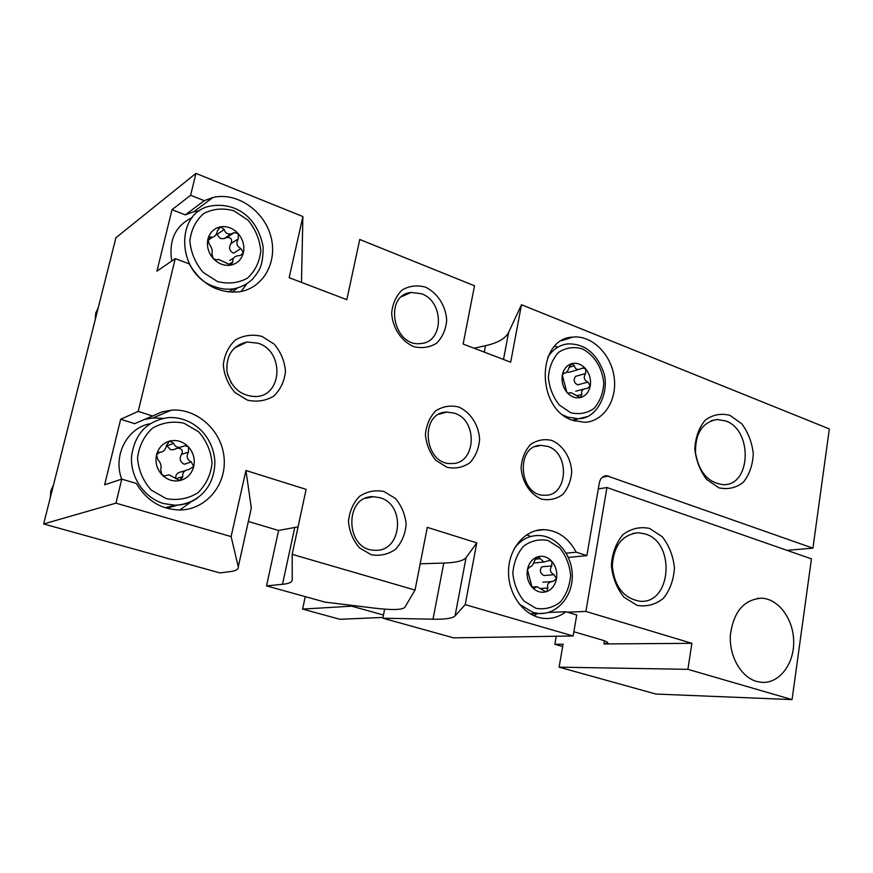 <?xml version="1.0" encoding="UTF-8"?>
<svg xmlns="http://www.w3.org/2000/svg" width="873" height="873" viewBox="0 0 873 873"><rect width="100%" height="100%" fill="white"/><g stroke="black" fill="none" stroke-linecap="round" stroke-linejoin="round"><path stroke-width="1.31" d="M787.01 550.35L812.927 548.157L829.35 428.938L521.476 304.732L510.683 362.186L463.127 344.049L474.519 285.787L359.752 239.486L346.832 299.69L289.17 277.69L302.887 216.548L195.923 173.4L190.62 195.279L172.003 209.695L156.954 271.154L175.255 258.615L189.114 263.799C201.587 284.445 218.403 293.764 239.573 291.757C263.581 288.068 278.072 261.496 270.706 235.939C263.722 210.306 236.528 191.798 213.012 197.473L204.271 200.681L190.62 195.279M302.887 216.548L301.48 282.383M175.255 258.615L138.196 411.401L120.681 419.236L104.629 484.788L121.773 479.113L115.945 503.143L231.105 536.611L238.274 566.817C238.755 569.261 236.026 570.866 230.09 571.619L219.865 572.906L43.65 523.953L115.923 237.751L195.923 173.4M384.644 609.147L382.843 618.193L453.578 637.847L573.135 635.991L465.189 604.629L476.778 542.864L427.301 527.357L415.046 590.061L404.821 607.324C402.377 609.943 392.261 610.216 374.473 608.132L324.996 602.119L266.538 585.881L278.585 530.468L298.075 526.845M248.347 521.487L278.585 530.468M425.467 287.152C437.493 292.892 445.83 305.877 446.714 320.162C445.896 329.503 442.535 337.174 436.631 343.198C429.592 347.519 421.845 348.643 413.409 346.537C401.165 340.994 392.534 327.801 391.661 313.2C392.566 303.684 396.069 295.947 402.147 290C409.328 285.82 417.108 284.882 425.467 287.152M383.989 491.51L395.425 498.472C401.624 505.827 405.203 514.47 406.141 524.4C405.247 534.254 401.7 542.57 395.502 549.346C388.103 554.453 379.995 556.232 371.156 554.715L359.48 547.862C353.085 540.442 349.418 531.657 348.469 521.497C349.462 511.447 353.15 503.055 359.545 496.333C367.086 491.39 375.237 489.786 383.989 491.51M551.9 440.45C563.009 445.383 570.778 457.594 571.739 471.485C571.062 480.641 568.05 488.323 562.681 494.522C556.254 499.127 549.161 500.644 541.391 499.061C530.097 494.314 522.043 481.929 521.105 467.732C521.847 458.401 524.989 450.664 530.511 444.521C537.07 440.047 544.195 438.693 551.9 440.45M458.62 406.982C470.482 412.209 478.71 424.9 479.626 439.228C478.841 448.667 475.545 456.546 469.761 462.865C462.832 467.535 455.215 468.997 446.911 467.262L435.889 460.344C429.843 453.022 426.351 444.477 425.413 434.699C426.286 425.086 429.702 417.141 435.671 410.877C442.731 406.36 450.381 405.061 458.62 406.982M261.922 336.389L274.187 344.158C280.811 352.026 284.576 361.051 285.493 371.243C284.434 381.25 280.539 389.533 273.784 396.091C265.763 400.871 256.989 402.235 247.474 400.161L234.935 392.501C228.104 384.546 224.219 375.357 223.302 364.925C224.47 354.722 228.53 346.374 235.492 339.881C243.687 335.276 252.493 334.108 261.922 336.389M572.786 420.393L584.724 422.303C603.8 421.495 617.495 399.954 614.123 377.005C611.067 354.034 591.741 335.057 572.895 337.076C536.262 338.244 535.869 409.088 572.786 420.393M729.915 415.341L741.69 423.721C748.172 432.375 752.046 442.425 753.29 453.884C752.69 465.189 749.361 474.661 743.305 482.289C735.983 487.952 727.82 489.786 718.817 487.789L706.77 479.55C700.048 470.809 696.065 460.551 694.799 448.798C695.508 437.231 699 427.672 705.286 420.12C712.794 414.664 721 413.071 729.915 415.341M121.773 479.113L136.341 483.467C146.478 500.404 160.719 509.243 179.096 510.007C205.395 510.269 226.522 485.432 224.132 458.26C222.189 431.076 197.385 408.073 171.392 410.157L161.647 412.001L152.546 416.017L138.196 411.401M266.538 585.881L282.514 584.31C288.887 583.688 292.128 582.226 292.226 579.945L292.171 554.355L306.117 489.371L245.935 470.503L231.105 536.611M292.171 554.355L415.046 590.061M812.927 548.157L606.495 475.665C602.719 476.003 600.329 478.393 599.336 482.856L586.885 555.61L576.202 552.183C568.574 537.975 557.847 530.468 544.021 529.638C524.989 529.136 508.304 548.801 508.523 572.372C508.479 595.921 525.437 617.32 544.632 618.444C552.423 618.902 559.517 616.665 565.922 611.744L576.737 614.974L573.135 635.991M43.65 523.953L115.945 503.143M474.05 348.218L485.508 345.686C497.806 342.947 505.511 338.517 508.61 332.384L521.476 304.732M382.843 618.193L432.997 619.208C445.219 619.448 452.574 618.346 455.073 615.88L465.189 604.629M586.885 555.61L568.367 557.411M725.594 420.928C752.973 429.931 751.195 485.846 723.313 484.657C708.189 482.856 698.913 472.217 695.486 452.749C695.246 433.215 702.459 422.128 717.115 419.487L725.594 420.928M574.991 421.124L577.042 419.04M557.771 347.105L554.726 346.308M530.675 536.469L526.637 534.789M533.96 615.771L537.473 613.566M566.217 553.198L576.202 552.183M548.299 612.464L565.922 611.744M241.188 291.462L246.568 284.02M199.644 210.786L193.828 211.713L185.305 214.867L172.003 209.695M185.305 214.867L204.271 200.681M179.991 480.499L181.737 476.92M179.838 510.007L191.252 501.648M163.065 418.331L153.004 417.938L144.482 419.466M152.546 416.017L134.649 423.656L120.681 419.236M258.146 343.253C284.271 351.164 282.656 395.709 256.018 396.571C240.904 396.135 231.236 387.863 227.013 371.745C225.932 355.322 232.633 345.392 247.114 341.976L258.146 343.253M227.624 374.637L231.476 383.443M454.549 413.213C478.284 420.328 476.069 464.087 451.832 463.519C424.005 465.604 418.8 412.362 446.725 412.067L454.549 413.213M547.709 446.398C570.244 453.12 567.941 496.279 544.948 495.231C518.835 496.672 514.895 444.957 541.064 445.35L547.709 446.398M379.984 497.719C406.196 504.649 401.82 552.314 374.954 550.241C345.141 550.688 343.667 495.406 373.404 496.704L379.984 497.719M421.473 293.732C444.281 301.425 443.975 342.249 420.972 343.504C393.341 347.836 383.171 294.998 411.139 292.433L421.473 293.732M420.175 563.794L443.779 563.063C456.012 562.67 463.443 560.859 466.073 557.618L476.778 542.864M245.935 470.503L251.326 508.075L238.274 566.817M250.747 510.661L251.326 508.075M171.785 260.994C168.565 240.195 175.408 225.703 192.278 217.497M237.62 287.926L232.142 292.237M237.096 255.887L240.533 255.418L243.392 252.744C241.581 259.488 237.423 263.613 230.919 265.119C224.252 266.123 218.315 263.875 213.11 258.375C208.243 252.537 206.508 246.121 207.916 239.126C209.804 232.316 214.027 228.213 220.585 226.805C227.264 225.911 233.156 228.202 238.264 233.691C243.043 239.486 244.746 245.837 243.392 252.744L240.915 248.554C236.725 246.306 235.852 243.076 238.307 238.864L238.264 233.691L234.27 232.611L231.345 233.811C227.646 234.51 225.267 233.091 224.208 229.544L220.585 226.805L217.388 230.756C216.7 234.466 215.085 236.616 212.565 237.194L210.033 236.921L207.916 239.126L209.258 244.113C211.844 247.474 212.717 250.737 211.899 253.912L213.11 258.375L216.318 259.947L218.414 259.379L230.919 265.119L232.927 261.889C232.251 259.008 233.648 257 237.096 255.887L237.096 255.865M240.915 248.554L233.538 253.203C229.403 251.009 228.54 247.812 230.952 243.632C232.545 239.529 231.214 237.467 226.958 237.467L224.055 238.645L220.345 238.558L216.984 234.444L224.208 229.544M95.266 319.562L95.703 313.189L98.289 307.58M121.707 479.135C112.704 455.608 127.142 427.901 149.981 423.732M177.601 505.129L166.83 508.261M193.762 466.444C191.842 473.657 187.455 478.317 180.602 480.401C173.596 481.983 167.354 480.085 161.898 474.716C156.802 468.965 155.001 462.363 156.507 454.909C158.515 447.631 162.978 442.993 169.886 441.007C176.913 439.545 183.101 441.498 188.437 446.856C193.446 452.563 195.214 459.089 193.762 466.444L191.242 461.992C186.931 459.591 186.025 456.263 188.535 452.028L188.437 446.856L185.196 445.71L179.707 447.402C176.608 447.445 174.622 446.092 173.749 443.342L169.886 441.007L166.568 445.132C165.652 449.53 163.557 451.898 160.316 452.258L159.453 452.181L156.507 454.909L157.958 459.787C160.752 462.745 161.669 466.095 160.708 469.86L161.898 474.716L164.604 476.014L168.838 474.792L179.74 480.51L180.602 480.401L182.795 476.603C182.217 472.653 184.236 470.296 188.863 469.532L193.762 466.444M176.237 448.766L172.799 449.846L170.475 449.617L166.896 445.83L173.749 443.342M178.223 448.187C182.042 448.689 183.144 450.763 181.529 454.397L188.535 452.028M191.242 461.992L184.203 464.24C179.958 461.893 179.063 458.62 181.529 454.397M182.795 476.603L175.833 478.699C175.266 474.803 177.263 472.468 181.846 471.704L185.272 470.634M50.328 497.501L50.809 490.855L53.526 484.864M590.235 385.888C588.98 392.01 585.838 395.873 580.807 397.488C575.645 398.666 570.975 396.899 566.806 392.195C562.889 387.165 561.404 381.49 562.332 375.172C563.642 369.006 566.839 365.154 571.902 363.615C577.075 362.524 581.713 364.336 585.816 369.039C589.668 374.026 591.141 379.646 590.235 385.888L587.856 382.101C584.026 380.061 583.273 377.201 585.608 373.524L585.816 369.039L583.033 368.035L578.875 369.421C576.245 369.552 574.761 368.341 574.423 365.776L571.902 363.615L569.141 367.14C568.083 370.829 566.621 372.815 564.755 373.109L564.002 372.978L562.332 375.172L566.806 392.195L568.803 393.407L570.942 392.577L580.338 397.564L581.942 394.389C580.872 391.257 582.171 389.314 585.827 388.54L587.267 388.441L590.235 385.888M578.875 369.443L568.825 372.334L566.719 372.116M587.856 382.101L577.73 384.862C573.954 382.865 573.212 380.039 575.503 376.383L585.608 373.524M556.505 578.723C555.173 585.216 551.878 589.504 546.629 591.599C541.238 593.236 536.382 591.752 532.039 587.158C527.969 582.215 526.43 576.398 527.423 569.72C528.809 563.161 532.148 558.884 537.441 556.876C542.842 555.326 547.677 556.854 551.932 561.448C555.937 566.359 557.465 572.121 556.505 578.723L554.071 574.718C550.143 572.557 549.368 569.633 551.747 565.933L551.932 561.448L549.63 560.466L543.824 562.037L538.248 556.767L534.592 560.553C533.338 564.645 531.635 566.828 529.496 567.079L527.423 569.72L532.039 587.158L533.774 588.173L537.113 586.765L545.636 591.719L546.629 591.599L547.862 588.02C546.825 584.124 548.506 581.942 552.893 581.473L556.505 578.723M554.071 574.718L544.01 575.525C540.136 573.408 539.361 570.505 541.718 566.828L551.747 565.933M562.67 646.522L554.868 644.296L556.265 636.253M554.868 644.296L563.063 644.23L559.113 667.158L655.863 694.046L792.062 699.6L811.443 558.873L606.931 487.538L598.289 488.945M604.487 640.837L603.974 643.947L691.885 643.325L687.891 669.34L559.113 667.158M606.931 487.538L585.892 611.438L567.385 612.18M756.487 681.398L761.125 682.304C778.52 684.105 793.732 665.084 793.688 642.463C793.917 619.852 779 598.954 761.758 598.212C744.102 599.358 733.658 611.526 730.395 634.704C728.89 655.776 740.817 676.957 756.487 681.398M649.512 528.416L662.149 536.655C669.078 545.45 673.181 555.85 674.447 567.854C673.716 579.792 670.06 589.941 663.469 598.289C655.525 604.64 646.707 606.986 637.017 605.327L624.053 597.263C616.862 588.38 612.639 577.762 611.351 565.431C612.202 553.187 616.054 542.941 622.896 534.669C631.048 528.547 639.909 526.463 649.512 528.416M691.885 643.325L585.892 611.438M687.891 669.34L792.062 699.6M603.974 643.947L607.903 642.986C607.75 642.113 605.415 641 600.919 639.658L573.867 631.757M645.202 533.949C676.018 542.515 671.37 604.531 639.833 601.235C623.606 598.256 614.428 586.503 612.311 565.955C613.654 545.581 622.34 534.516 638.381 532.759L645.202 533.949M352.463 605.458L351.655 606.157L302.615 609.092L305.244 596.63M383.465 615.029L351.655 606.157M382.996 617.429L339.903 619.284L302.615 609.092M602.435 477.182L608.874 476.058M466.073 557.618L455.073 615.88M443.779 563.063L432.997 619.208M294.714 527.598L282.514 584.31M503.503 359.447L508.61 332.384M484.275 352.114L485.508 345.686M214.682 286.726C176.87 274.886 173.989 212.194 210.731 206.006C232 202.34 256.542 213.274 263.111 246.655C263.231 267.367 258.594 271.579 252.297 279.404C247.103 284.183 241.024 287.293 234.051 288.745C227.657 289.771 221.196 289.094 214.682 286.726M217.399 281.499L203.093 272.321C195.301 263.089 190.892 252.603 189.867 240.872C191.231 229.49 195.901 220.345 203.867 213.427C213.241 208.68 223.281 207.818 234.019 210.829L247.976 220.127C255.483 229.25 259.761 239.518 260.776 250.944C259.554 262.075 255.102 271.154 247.408 278.171C238.253 283.147 228.257 284.249 217.399 281.499M230.952 243.632L238.307 238.864M228.311 264.737L232.927 261.889M207.927 239.071L210.939 237.019M225.9 237.882L233.2 233.047M163.633 503.568C144.492 498.046 130.252 477.389 131.528 456.644C134.671 433.87 146.926 420.851 168.282 417.61C190.914 416.192 213.132 434.176 214.856 461.511C214.856 488.334 196.414 504.376 175.015 505.227L163.633 503.568M197.844 497.752C191.078 502.652 183.472 505.14 175.015 505.227L165.128 507.737M166.317 498.647L151.302 490.135C143.15 481.056 138.545 470.394 137.519 458.15C138.993 446.103 143.936 436.14 152.349 428.261C162.225 422.554 172.789 420.873 184.072 423.209L198.706 431.884C206.563 440.854 211.015 451.297 212.041 463.214C210.72 474.977 205.995 484.842 197.887 492.819C188.252 498.745 177.732 500.687 166.317 498.647M164.757 476.014L166.132 475.589M157.577 452.989L159.759 452.214M586.798 416.727L578.21 418.767L567.57 417.087L563.249 415.09M547.666 357.592C552.576 349.473 559.298 344.911 567.821 343.907C584.146 343.526 595.943 352.594 603.199 371.112C610.38 389.129 598.627 419.138 578.21 418.767L572.23 420.186M570.658 412.7L559.342 405.072C553.089 397.139 549.433 387.95 548.364 377.496C549.161 367.271 552.576 358.89 558.611 352.354C565.78 347.694 573.572 346.494 581.996 348.731C594.153 354.58 602.665 368.275 603.756 383.553C603.047 393.581 599.773 401.896 593.935 408.509C586.918 413.333 579.159 414.73 570.658 412.7M576.638 395.775L581.942 394.389M568.574 393.385L569.556 393.123M563.227 373.328L564.274 373.022M569.098 367.337L574.423 365.776M544.839 613.228L538.859 613.501L532.89 612.431L519.151 603.985M514.197 548.702C520.559 539.961 528.612 535.564 538.357 535.52C556.003 535.465 572.208 554.235 572.284 575.634C572.612 597.045 556.636 614.81 538.859 613.501L530.238 613.85M536 608.306L524.215 601.224C517.711 593.422 513.913 584.092 512.833 573.245C513.695 562.485 517.285 553.449 523.604 546.138C531.1 540.714 539.23 538.837 548.015 540.518L559.549 547.731C565.846 555.468 569.534 564.624 570.604 575.22C569.84 585.75 566.402 594.709 560.291 602.075C552.958 607.673 544.861 609.758 536 608.306M542.831 582.215L551.911 581.549M540.867 588.489L547.862 588.02M532.803 587.824L534.953 587.682M535.094 559.2L540.103 558.709M604.531 476.003L606.495 475.665M717.115 419.487L711.266 420.699M561.743 340.677L572.895 337.076M535.498 530.74L544.021 529.638M193.828 211.713L213.012 197.473M153.004 417.938L171.392 410.157M247.114 341.976L234.171 348.174M446.725 412.067L439.075 414.239M541.064 445.35L535.204 446.627M373.404 496.704L365.711 498.243M411.139 292.433L401.853 296.547M234.051 288.745L228.41 291.986M229.752 260.438L233.517 258.102M207.796 240.435L212.565 237.205M208.374 238.023L209.989 236.921M224.066 238.656L231.345 233.833M218.436 228.224L220.476 226.827M226.947 237.445L234.226 232.622M164.855 476.014L166.066 475.632M157.249 453.349L160.316 452.258M157.871 452.749L159.443 452.181M172.799 449.857L179.707 447.423M168.587 441.64L170.53 440.92M182.828 446.507L185.076 445.721M575.711 391.235L584.048 389.009M568.225 393.276L569.927 392.828M562.954 373.633L564.755 373.109M571.411 363.812L572.251 363.561M581.909 368.33L582.858 368.057M531.995 587.103L536.437 586.798M533.85 562.998L543.824 562.059M638.381 532.759L632.86 533.392M757.186 598.42L761.758 598.212"/></g></svg>
